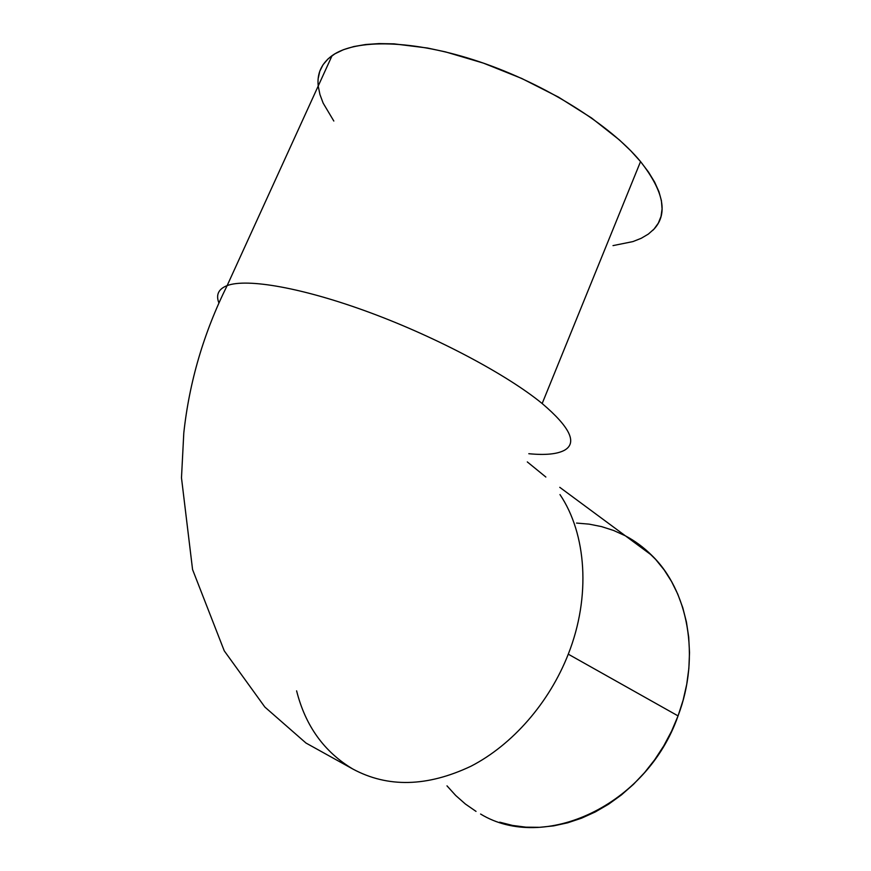 <?xml version="1.0" encoding="UTF-8"?>
<svg xmlns="http://www.w3.org/2000/svg" width="871" height="871" viewBox="0 0 871 871"><rect width="100%" height="100%" fill="white"/><g stroke="black" fill="none" stroke-linecap="round" stroke-linejoin="round"><path stroke-width="1.31" d="M652.88 230.271C668.449 214.908 664.333 192.012 640.544 161.581L542.165 403.534C569.906 427.138 577.419 442.675 564.702 450.133C557.473 454.129 545.507 455.326 528.817 453.715C545.507 455.326 557.473 454.129 564.702 450.133C577.419 442.675 569.906 427.138 542.165 403.534C507.412 375.02 438.069 337.85 370.513 312.798C302.901 287.702 246.863 278.067 227.146 285.601C218.479 288.998 215.725 294.768 218.882 302.901C215.725 294.768 218.479 288.998 227.146 285.601C246.863 278.067 302.901 287.702 370.513 312.798C438.069 337.85 507.412 375.02 542.165 403.534L640.544 161.581C610.506 125.163 545.736 84.139 479.681 61.841C413.594 39.511 355.629 38.618 332.069 55.657C321.497 63.441 316.881 73.556 318.231 85.979M480.596 814.037C543.537 852.513 646.805 805.871 678.052 715.897L568.273 654.175C591.104 596.428 586.412 533.803 559.977 494.576C586.412 533.803 591.104 596.428 568.273 654.175L678.052 715.897C700.796 656.211 687.981 590.211 651.65 555.241C643.723 547.38 634.992 540.935 625.454 535.872M527.314 461.924L545.856 477.036L527.314 461.924M332.069 55.657L227.146 285.601C203.792 332.657 189.334 381.803 183.792 433.007L181.484 477.82L192.567 569.558L224.25 650.844L264.871 707.067L305.982 743.039L352.853 769.039C387.791 787.852 427.16 786.916 470.95 766.23C512.42 744.879 549.285 702.723 568.273 654.175C549.285 702.723 512.42 744.879 470.95 766.23C427.16 786.916 387.791 787.852 352.853 769.039C324.154 751.902 305.405 725.837 296.608 690.845M446.986 785.849L455.696 795.473L465.397 804.031L476.023 811.391M499.704 822.18L512.551 825.436L525.91 827.167L539.639 827.319L553.597 825.882L567.642 822.823L581.61 818.163L595.328 811.924L608.655 804.162L621.404 794.94L633.446 784.368L644.605 772.566L654.763 759.654L663.8 745.794L671.585 731.15L678.052 715.897L683.114 700.219L686.729 684.312L688.863 668.362L689.516 652.553L688.7 637.06L686.435 622.057L682.777 607.708L677.78 594.153L671.552 581.523L664.159 569.928L655.7 559.476L646.304 550.254L636.07 542.306M625.117 535.698L613.565 530.461L601.545 526.607L589.166 524.146L576.548 523.068M333.822 121.036L323.163 103.137L319.951 94.558L318.263 86.327M318.187 78.542L319.777 71.302L323.076 64.704L328.117 58.836L334.932 53.806L343.49 49.68L353.757 46.566L365.678 44.508L379.135 43.594L394.03 43.855L427.432 48.014L445.549 51.901L483.427 63.126L521.773 78.477L558.474 97.106L591.518 117.955L619.281 139.839L630.778 150.792L640.544 161.581L648.514 172.077L654.654 182.148L658.944 191.696L661.405 200.635L662.08 208.898L661.024 216.411L658.334 223.139L654.067 229.04L648.351 234.081L641.263 238.273L632.945 241.583L613.01 245.611M559.77 487.325L651.65 555.241"/></g></svg>
